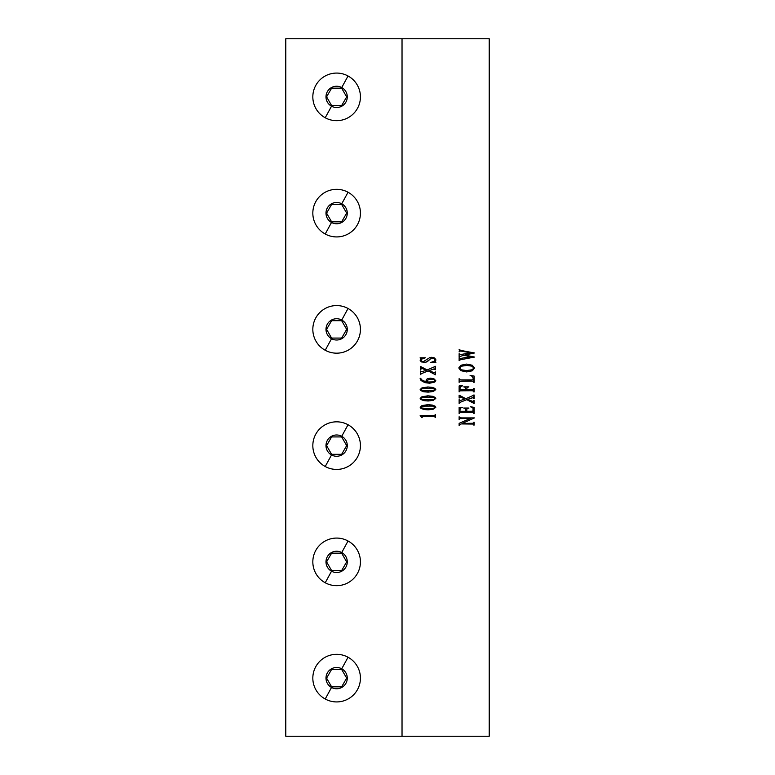 <?xml version="1.0" encoding="UTF-8"?>
<svg xmlns="http://www.w3.org/2000/svg" width="775" height="775" viewBox="0 0 775 775"><rect width="100%" height="100%" fill="white"/><g stroke="black" fill="none" stroke-linecap="round" stroke-linejoin="round"><path stroke-width="1.16" d="M466.86 365.442L461.086 366.246L459.594 368.038L461.086 369.772L466.55 370.576L472.227 369.733L473.738 368.038L472.082 366.178L466.86 365.442L461.096 366.246L459.575 368.038L461.077 369.772L466.54 370.576M466.55 364.085L472.237 365.238L474.503 368.028L472.295 370.808L466.579 371.932L460.747 370.634L458.781 367.931L461.009 365.228L466.56 364.085L472.256 365.238L474.523 368.028L472.314 370.808L466.598 371.932M402.031 736.25L402.031 38.75L489.219 38.75L489.219 736.25L285.781 736.25L285.781 38.75L402.031 38.75M432.867 416.562L422.627 416.621L421.958 417.725L420.166 415.584L434.455 415.536L435.531 414.577L435.531 417.589L434.513 416.621L424.758 416.562L422.123 416.776L421.939 417.725M433.254 409.21L428.1 409.859L423.663 409.442L420.893 408.338L420.166 407.243L421.939 405.587L427.868 404.676L432.314 405.073L434.978 406.1L435.802 407.301L433.254 409.21L428.081 409.859M433.254 400.355L428.1 401.004L423.663 400.588L420.893 399.493L420.166 398.389L421.939 396.742L427.868 395.822L432.314 396.228L434.978 397.255L435.802 398.447L433.254 400.355L428.081 401.004M433.254 391.511L428.1 392.15L423.663 391.733L420.893 390.639L420.166 389.544L421.939 387.887L427.868 386.967L432.314 387.374L434.978 388.401L435.802 389.602L433.254 391.511L428.081 392.15M420.166 378.655L420.583 378.316L422.501 380.564L427.132 381.891L426.027 380.186L427.277 378.762L430.474 378.152L433.913 378.762L435.802 380.699L434.775 382.094L429.631 383.218L425.785 382.782L422.559 381.562L420.66 380.021L420.166 378.655M423.382 368.358L427.199 369.946L435.531 366.294L435.531 369.733L433.758 368.997L428.914 370.673L433.826 372.668L435.531 371.961L435.531 374.8L428.129 370.934L421.484 373.608L420.486 374.645L420.486 370.934L421.745 371.758L426.395 370.247L422.191 368.522L420.486 369.317L420.486 366.478L427.199 369.946M420.137 358.021L425.339 357.798L421.552 359.183L421.028 360.23L421.736 361.247L423.334 361.654L429.97 357.488L434.649 357.972L435.879 359.794L435.027 361.935L435.879 362.516L430.716 362.516L434.475 361.092L435.007 359.91L434.281 358.748L432.547 358.321L430.377 358.99L425.814 362.361L421.309 361.925L420.137 360.249L420.999 358.428L420.137 358.021M461.096 423.925L459.129 425.504L459.129 423.334L470.415 418.432L460.001 418.597L459.129 419.566L459.129 416.785L460.118 417.783L461.735 417.919L474.426 417.919L462.297 423.412L473.302 423.247L474.174 422.278L474.174 425.058L473.186 424.061L461.096 423.925L459.129 425.504M459.943 409.084L459.943 411.283L465.901 411.283L465.504 408.609L463.712 408.047L468.952 408.047L466.928 408.774L466.705 411.283L472.886 411.234L473.176 408.27L470.406 406.701L474.174 407.388L474.174 413.559L472.983 412.484L471.52 412.416L459.982 412.571L459.129 413.559L459.129 407.388L462.423 407.301L460.118 408.251L459.943 411.283M462.026 397.091L465.843 398.679L474.174 395.027L474.174 398.457L472.401 397.72L467.558 399.406L472.469 401.402L474.174 400.685L474.174 403.533L466.773 399.668L460.127 402.332L459.129 403.368L459.129 399.668L460.389 400.491L465.039 398.97L460.834 397.246L459.129 398.05L459.129 395.202L465.823 398.679M459.943 387.839L459.943 389.602L465.862 389.602L465.455 387.413L463.799 386.88L468.894 386.88L466.996 387.539L466.782 389.602L473.021 389.525L474.174 388.449L474.174 391.879L473.225 390.881L471.51 390.736L460.282 390.813L459.129 391.879L459.129 385.921L462.433 385.843L460.166 386.919L459.943 389.602M472.072 376.224L470.096 375.42L474.174 376.098L474.174 382.308L473.147 381.281L471.5 381.155L460.021 381.319L459.129 382.308L459.129 378.675L460.35 379.924L472.769 379.924L473.225 378.2L472.072 376.224M459.129 351.889L459.536 349.496L460.534 350.368L474.523 352.974L464.893 355.037L474.523 357.062L460.369 359.784L459.129 360.656L459.129 357.692L460.447 358.476L470.677 356.636L463.498 355.308L459.129 356.849L459.129 353.729L460.524 354.582L470.677 352.78L460.476 350.998L459.129 351.889M430.454 378.152L433.893 378.762L435.782 380.699L434.765 382.094L429.612 383.218M427.132 381.891L422.482 380.564L420.157 378.316M431.675 379.207L428.381 379.605L426.996 380.748L427.945 381.988L432.683 381.891L435.182 380.525L434.271 379.614L431.675 379.207L428.372 379.605L427.161 381.232L427.926 381.988L430.358 382.094M427.848 386.967L434.959 388.401L435.782 389.602L433.244 391.511M427.364 388.13L421.251 388.963L420.883 389.544L421.561 390.261L424.458 390.842L433.448 390.59L435.104 389.583L432.76 388.401L423.082 388.411L421.251 388.963L421.581 390.261L428.372 390.997M427.848 395.822L434.959 397.255L435.782 398.447L433.244 400.355M427.374 396.984L421.251 397.817L420.883 398.398L421.561 399.115L424.458 399.697L433.448 399.435L435.104 398.437L432.76 397.255L423.082 397.265L421.271 397.817L420.903 398.398L421.581 399.115L428.372 399.842M432.547 358.321L430.358 358.99L427.219 361.712L424.08 362.593M435.879 362.293L430.716 362.516M435.192 362.167L435.86 362.293M435.782 360.443L435.172 362.167M431.675 357.265L434.63 357.972L435.763 360.443M423.334 361.654L421.716 361.247L421.009 360.23L421.532 359.183L425.33 357.798L420.118 357.798M427.848 404.676L434.959 406.1L435.782 407.301L433.244 409.21M427.364 405.829L421.251 406.662L420.883 407.253L421.561 407.96L424.458 408.541L433.448 408.289L435.104 407.282L432.76 406.1L423.082 406.119L421.251 406.662L421.581 407.96L428.372 408.696M435.124 414.577L435.124 417.589M420.166 415.584L432.867 415.584M421.096 367.03L423.363 368.358M420.486 366.478L421.077 367.03M420.999 368.755L420.486 369.317M421.736 368.464L420.99 368.755M421.745 371.758L420.486 370.934M428.129 370.934L421.464 373.608L420.486 374.645M435.124 371.961L435.124 374.8M434.271 372.727L428.904 370.673L434.271 368.939M435.124 366.294L435.124 369.733M285.781 169.87L285.781 167.894M285.781 160.27L285.781 158.42M285.781 373.676L285.781 362.07M285.781 286.12L285.781 284.144M285.781 276.52L285.781 274.67M285.781 518.62L285.781 516.644M285.781 509.02L285.781 507.17M285.781 634.87L285.781 632.894M285.781 625.27L285.781 623.42M463.692 408.047L468.933 408.047L466.908 408.774L466.695 411.283M470.386 406.701L474.164 407.388L473.748 413.559M471.51 412.416L459.963 412.571L459.11 413.559M462.404 407.301L460.098 408.251L459.933 409.084M459.129 349.496L460.515 350.368L474.503 352.974L464.884 355.037L474.503 357.062L460.35 359.784L459.11 360.656M459.11 357.692L460.427 358.476M463.498 355.308L459.11 356.849M459.11 353.729L460.524 354.582M460.476 350.998L459.11 351.889M473.748 395.027L473.748 398.457M472.915 397.672L467.548 399.406L472.895 401.46M473.748 400.685L473.748 403.533M466.773 399.668L460.108 402.332L459.11 403.368M459.11 399.668L460.379 400.491M460.379 397.188L459.11 398.05M459.11 395.202L462.007 397.091M470.096 375.42L474.164 376.098L473.748 382.308M471.491 381.155L461.774 381.155L460.011 381.319L459.11 382.308M459.11 378.675L460.331 379.924L471.491 380.021M463.779 386.88L468.875 386.88L466.976 387.539L466.773 389.602M473.748 388.449L473.748 391.879M471.5 390.736L460.263 390.813L459.11 391.879M462.413 385.843L460.156 386.919L459.933 387.839M470.396 418.432L459.982 418.597L459.11 419.566M459.11 416.785L460.098 417.783L461.716 417.919L474.407 417.919L462.287 423.412M473.748 422.278L473.748 425.058M331.526 106.214A10.647 10.647 0 0 1 327.292 91.77A10.647 10.647 0 0 1 341.736 87.536A10.647 10.647 0 0 1 345.97 101.98A10.647 10.647 0 0 1 331.526 106.214L325.219 117.761A23.802 23.802 0 0 1 315.745 85.463A23.802 23.802 0 0 1 348.043 75.989A23.802 23.802 0 0 1 357.517 108.287A23.802 23.802 0 0 1 325.219 117.761M346.667 96.875L341.649 88.176L331.613 88.176L326.585 96.875L331.613 105.574L341.649 105.574L346.667 96.875M331.526 222.464A10.647 10.647 0 0 1 327.292 208.02A10.647 10.647 0 0 1 341.736 203.786A10.647 10.647 0 0 1 345.97 218.23A10.647 10.647 0 0 1 331.526 222.464L325.219 234.011A23.802 23.802 0 0 1 315.745 201.713A23.802 23.802 0 0 1 348.043 192.239A23.802 23.802 0 0 1 357.517 224.537A23.802 23.802 0 0 1 325.219 234.011M346.667 213.125L341.649 204.426L331.613 204.426L326.585 213.125L331.613 221.824L341.649 221.824L346.667 213.125M331.526 338.714A10.647 10.647 0 0 1 327.292 324.27A10.647 10.647 0 0 1 341.736 320.036A10.647 10.647 0 0 1 345.97 334.48A10.647 10.647 0 0 1 331.526 338.714L325.219 350.261A23.802 23.802 0 0 1 315.745 317.963A23.802 23.802 0 0 1 348.043 308.489A23.802 23.802 0 0 1 357.517 340.787A23.802 23.802 0 0 1 325.219 350.261M346.667 329.375L341.649 320.676L331.613 320.676L326.585 329.375L331.613 338.074L341.649 338.074L346.667 329.375M331.526 454.964A10.647 10.647 0 0 1 327.292 440.52A10.647 10.647 0 0 1 341.736 436.286A10.647 10.647 0 0 1 345.97 450.73A10.647 10.647 0 0 1 331.526 454.964L325.219 466.511A23.802 23.802 0 0 1 315.745 434.213A23.802 23.802 0 0 1 348.043 424.739A23.802 23.802 0 0 1 357.517 457.037A23.802 23.802 0 0 1 325.219 466.511M346.667 445.625L341.649 436.926L331.613 436.926L326.585 445.625L331.613 454.324L341.649 454.324L346.667 445.625M331.526 571.214A10.647 10.647 0 0 1 327.292 556.77A10.647 10.647 0 0 1 341.736 552.536A10.647 10.647 0 0 1 345.97 566.98A10.647 10.647 0 0 1 331.526 571.214L325.219 582.761A23.802 23.802 0 0 1 315.745 550.463A23.802 23.802 0 0 1 348.043 540.989A23.802 23.802 0 0 1 357.517 573.287A23.802 23.802 0 0 1 325.219 582.761M346.667 561.875L341.649 553.176L331.613 553.176L326.585 561.875L331.613 570.574L341.649 570.574L346.667 561.875M331.526 687.464A10.647 10.647 0 0 1 327.292 673.02A10.647 10.647 0 0 1 341.736 668.786A10.647 10.647 0 0 1 345.97 683.23A10.647 10.647 0 0 1 331.526 687.464L325.219 699.011A23.802 23.802 0 0 1 315.745 666.713A23.802 23.802 0 0 1 348.043 657.239A23.802 23.802 0 0 1 357.517 689.537A23.802 23.802 0 0 1 325.219 699.011M346.667 678.125L341.649 669.426L331.613 669.426L326.585 678.125L331.613 686.824L341.649 686.824L346.667 678.125M341.736 87.536L348.043 75.989M341.736 203.786L348.043 192.239M341.736 320.036L348.043 308.489M341.736 436.286L348.043 424.739M341.736 552.536L348.043 540.989M341.736 668.786L348.043 657.239"/></g></svg>

